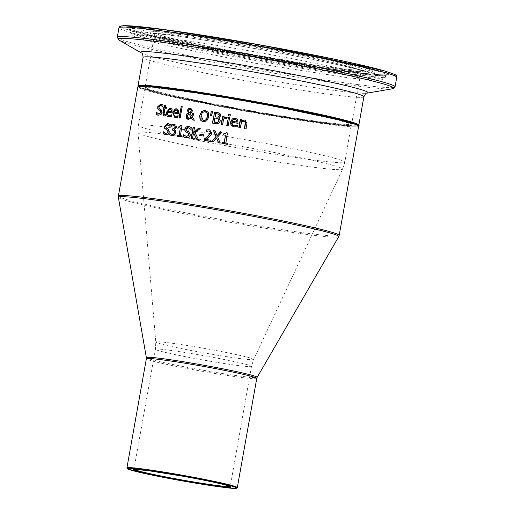 <?xml version="1.0" encoding="UTF-8"?>
<svg xmlns="http://www.w3.org/2000/svg" width="514" height="514" viewBox="0 0 514 514"><rect width="100%" height="100%" fill="white"/><g stroke="black" fill="none" stroke-linecap="round" stroke-linejoin="round"><path stroke-width="0.39" stroke-dasharray="2.57 1.93" d="M227.683 143.252A111.583 5.011 10.1 0 1 227.94 143.297L227.741 144.428A111.583 5.011 -169.9 0 0 222.151 143.47L222.157 143.445M227.406 132.965A111.583 5.011 10.1 0 1 227.663 133.01L225.89 142.943M225.73 135.304A111.583 5.011 -169.9 0 0 223.667 134.951L223.674 134.925M171.56 115.014L171.779 114.86A111.583 5.011 10.1 0 1 171.843 114.873L171.573 116.389L168.631 116.652M170.532 108.056L172.229 109.231L172.312 112.919A111.583 5.011 -169.9 0 0 167.879 112.322L168.039 114.596L169.022 115.47M170.397 109.212L168.881 109.675L168.072 111.255M161.113 105.364L159.019 106.873L159.719 108.711L161.216 109.488L162.302 112.463L161.158 114.718L158.119 115.297M156.854 112.675L156.892 112.463A111.583 5.011 10.1 0 1 156.963 112.47L159.077 114.185M163.047 104.991L162.989 106.816M161.081 104.053L163.304 105.062M178.249 115.772L178.178 115.759A111.583 5.011 10.1 0 1 178.249 115.772L177.972 117.288L174.914 117.52M176.829 108.923L178.609 110.124L178.718 113.825A111.583 5.011 -169.9 0 0 174.092 113.17L174.278 115.451L175.319 116.344M176.707 110.086L175.12 110.529L174.285 112.103M165.521 115.991L164.178 116.048M164.082 108.627A111.583 5.011 -169.9 0 0 163.401 108.538L163.407 108.499M165.482 105.19A111.583 5.011 10.1 0 1 165.739 105.229L165.315 107.606M166.973 107.818A111.583 5.011 10.1 0 1 167.23 107.85L167.024 109.007A111.583 5.011 -169.9 0 0 165.11 108.756L164.268 114.326L165.045 114.956M165.714 114.873L165.771 116.061M182.155 106.597A111.583 5.011 10.1 0 1 182.399 106.636L180.35 118.156A111.583 5.011 -169.9 0 0 179.193 117.989L179.2 117.957M192.48 117.141L194.588 120.295A111.583 5.011 -169.9 0 0 192.898 120.032L192.878 120M193.881 113.234L193.99 114.012L192.711 117.205M191.838 118.246L188.053 119.492M190.096 113.176L192.14 116.273M190.912 108.171L192.692 110.786L192.043 112.225L190.334 113.247M189.03 113.568L187.565 115.746L188.754 118.368M190.45 109.052L188.934 110.42L189.82 112.624M205.401 110.42L208.485 112.45L208.98 116.909L206.969 120.951L202.657 121.754M205.427 111.737L202.702 112.47L201.276 115.676L201.321 118.618L201.861 119.672L203.114 120.533M218.797 123.251L215.732 123.688A111.583 5.011 -169.9 0 0 212.635 123.174L212.635 123.148M218.816 117.86L220.628 121.015L219.041 123.315M220.005 113.478L221.026 115.772L219.067 117.873M218.88 112.9L220.249 113.543M217.563 118.535L216.645 118.355A111.583 5.011 -169.9 0 0 215.013 118.085L214.287 122.159M218.225 114.069L217.184 113.864A111.583 5.011 -169.9 0 0 215.803 113.633L215.231 116.858M212.603 111.313A111.583 5.011 10.1 0 1 212.847 111.352L211.774 115.592A111.583 5.011 -169.9 0 0 210.811 115.438L210.573 115.374M228.197 125.763L228.447 125.834A111.583 5.011 -169.9 0 0 227.002 125.583L227.002 125.557M229.674 117.488L228.447 125.834M227.079 117.089L226.751 117.012L227.323 117.16L227.066 118.605A111.583 5.011 -169.9 0 0 226.995 118.593L223.841 118.997L222.8 124.87A111.583 5.011 -169.9 0 0 221.386 124.632L221.393 124.606M224.02 116.549A111.583 5.011 10.1 0 1 224.271 116.594L224.053 117.828M226.745 118.522L225.987 118.329M237.25 126.804L233.536 126.855M237.68 119.582L238.29 123.418A111.583 5.011 -169.9 0 0 232.18 122.358L232.546 124.69L233.998 125.692M235.534 118.284L237.937 119.653M237.494 125.435L237.5 126.874M235.476 119.46L233.375 119.762L232.367 121.291M230.272 114.706A111.583 5.011 10.1 0 1 230.523 114.75L230.266 116.196A111.583 5.011 -169.9 0 0 228.627 115.913L228.634 115.888M246.013 128.879L246.277 128.956A111.583 5.011 -169.9 0 0 244.722 128.68L244.728 128.654M244.458 121.22L241.728 121.767L240.629 127.947A111.583 5.011 -169.9 0 0 239.106 127.684L239.113 127.658M245.152 119.98L247.234 123.585L246.277 128.956M241.843 119.601L241.94 120.597M168.168 124.857L165.887 126.315L166.684 128.185L168.329 129.001L169.556 132.014L168.348 134.25L165.058 134.758M168.656 123.649L170.526 124.606L170.218 126.36A111.583 5.011 -169.9 0 0 170.134 126.348L169.999 126.142M163.613 132.047L163.645 131.873A111.583 5.011 10.1 0 1 163.722 131.886L166.073 133.666M172.511 125.744L171.779 126.309A111.583 5.011 -169.9 0 0 171.708 126.296L171.74 126.116M174.265 125.673L172.755 125.814M175.949 125.204L176.63 127.427L174.509 129.766L175.589 130.652L175.859 132.779L174.619 135.15L171.547 135.702M174.413 124.382L176.186 125.275M173.43 130.293L173.115 130.235A111.583 5.011 -169.9 0 0 172.614 130.164M170.198 133.377L172.383 134.565M181.866 135.857A111.583 5.011 10.1 0 1 182.11 135.895L181.911 137.02A111.583 5.011 -169.9 0 0 177.369 136.351L177.131 136.287M181.975 125.673A111.583 5.011 10.1 0 1 182.213 125.712L180.446 135.651M180.562 128.082A111.583 5.011 -169.9 0 0 178.885 127.838L178.891 127.806M188.882 127.857L186.306 129.239L187.257 131.141L189.139 132.027L190.585 135.105L189.274 137.309L185.605 137.713M183.877 134.874L183.896 134.752A111.583 5.011 10.1 0 1 183.986 134.764L186.691 136.64M191.279 127.613L191.202 129.432M189.396 126.656L191.51 127.678M200.152 128.494A111.583 5.011 10.1 0 1 200.415 128.539L195.339 132.805L198.7 139.609A111.583 5.011 -169.9 0 0 196.939 139.326L196.92 139.3M194.401 127.594A111.583 5.011 10.1 0 1 194.639 127.633L193.739 132.696M194.17 133.621L193.463 134.257L192.673 138.658A111.583 5.011 -169.9 0 0 191.356 138.459L191.362 138.427M203.518 136.075L203.75 136.139A111.583 5.011 -169.9 0 0 199.837 135.516L199.599 135.452M203.756 134.732L203.75 136.139M210.958 140.277A111.583 5.011 10.1 0 1 211.203 140.316L210.971 141.594A111.583 5.011 -169.9 0 0 204.405 140.521L204.411 140.495M209.731 129.817L211.993 133.293L211.042 135.407L205.953 139.461M209.159 131.025L206.307 131.545A111.583 5.011 -169.9 0 0 206.236 131.533L206.255 131.385M217.64 136.917L220.377 143.168A111.583 5.011 -169.9 0 0 218.668 142.879L218.424 142.815M222.099 132.072L217.885 136.981M216.754 138.028L213.252 141.973A111.583 5.011 -169.9 0 0 211.691 141.716L211.453 141.646M215.18 130.909L217.268 135.728M342.131 120.674A105.415 4.735 -169.9 0 0 162.97 88.151A105.415 4.735 -169.9 0 0 239.858 109.347A105.415 4.735 -169.9 0 0 342.131 120.674M347.625 121.529A111.583 5.011 10.1 0 1 272.555 115.329A111.583 5.011 10.1 0 1 138.465 86.545M358.631 126.277A112.142 5.037 10.1 0 1 247.337 111.564A112.142 5.037 10.1 0 1 137.816 86.943M118.374 196.085A112.142 5.037 -169.9 0 0 227.901 220.705A112.142 5.037 -169.9 0 0 339.189 235.412M341.534 121.15A104.856 4.71 -169.9 0 0 225.999 97.988A104.856 4.71 -169.9 0 0 144.993 88.222A104.856 4.71 -169.9 0 0 247.395 111.242A104.856 4.71 -169.9 0 0 351.454 124.998A104.856 4.71 -169.9 0 0 341.534 121.15M334.91 158.344A104.856 4.71 10.1 0 1 344.83 162.193A104.856 4.71 10.1 0 1 240.77 148.437A104.856 4.71 10.1 0 1 138.369 125.416A104.856 4.71 10.1 0 1 219.375 135.182A104.856 4.71 10.1 0 1 334.91 158.344M134.244 469.417A48.785 2.191 10.1 0 1 134.083 469.192A48.785 2.191 10.1 0 1 171.772 473.741A48.785 2.191 10.1 0 1 225.524 484.516A48.785 2.191 10.1 0 1 230.137 486.302A48.785 2.191 10.1 0 1 229.912 486.462M246.887 364.599A48.785 2.191 -169.9 0 0 193.136 353.825A48.785 2.191 -169.9 0 0 155.446 349.276A48.785 2.191 -169.9 0 0 203.088 359.986A48.785 2.191 -169.9 0 0 251.5 366.386A48.785 2.191 -169.9 0 0 246.887 364.599M126.913 467.913A56.071 2.519 -169.9 0 0 181.673 480.23A56.071 2.519 -169.9 0 0 237.314 487.58M256.756 378.439A56.071 2.519 10.1 0 1 201.115 371.089A56.071 2.519 10.1 0 1 146.349 358.772M332.802 165.322A103.905 4.665 -169.9 0 0 217.711 142.269A103.905 4.665 -169.9 0 0 138.035 132.74A103.905 4.665 -169.9 0 0 239.511 155.504A103.905 4.665 -169.9 0 0 342.613 169.183A103.905 4.665 -169.9 0 0 332.802 165.322M248.994 357.622A49.73 2.236 10.1 0 1 253.691 359.472A49.73 2.236 10.1 0 1 204.347 352.925A49.73 2.236 10.1 0 1 155.781 342.035A49.73 2.236 10.1 0 1 193.913 346.59A49.73 2.236 10.1 0 1 248.994 357.622M146.355 357.609A56.283 2.525 -169.9 0 0 201.321 369.926A56.283 2.525 -169.9 0 0 257.154 377.347M338.745 236.626A111.936 5.024 10.1 0 1 227.696 221.868A111.936 5.024 10.1 0 1 118.374 197.37M341.733 120.045A104.856 4.71 10.1 0 1 351.647 123.893A104.856 4.71 10.1 0 1 247.594 110.137A104.856 4.71 10.1 0 1 145.192 87.117A104.856 4.71 10.1 0 1 226.192 96.883A104.856 4.71 10.1 0 1 341.733 120.045M351.165 67.109A104.856 4.71 -169.9 0 0 235.624 43.947A104.856 4.71 -169.9 0 0 154.618 34.175A104.856 4.71 -169.9 0 0 257.026 57.202A104.856 4.71 -169.9 0 0 361.079 70.951A104.856 4.71 -169.9 0 0 351.165 67.109M138.015 85.838A112.142 5.037 -169.9 0 0 247.536 110.465A112.142 5.037 -169.9 0 0 358.823 125.172L357.892 125.981C355.855 126.515 349.771 126.232 339.658 125.12C306.395 121.567 235.785 109.501 193.54 100.731C168.508 95.598 151.643 91.608 142.937 88.768L138.684 86.975L138.015 85.838M363.886 96.76A112.142 5.037 10.1 0 1 252.599 82.054A112.142 5.037 10.1 0 1 143.072 57.427M352.957 65.683A106.539 4.787 10.1 0 1 249.592 54.233A106.539 4.787 10.1 0 1 171.888 32.812A106.539 4.787 10.1 0 1 352.957 65.683M361.85 67.071A116.537 5.23 -169.9 0 0 163.793 31.116A116.537 5.23 -169.9 0 0 248.789 54.542A116.537 5.23 -169.9 0 0 361.85 67.071M121.355 27.113A139.397 6.258 -169.9 0 0 293.629 63.357A139.397 6.258 -169.9 0 0 382.198 70.245M396.737 77.306A141.074 6.335 10.1 0 1 256.737 58.802A141.074 6.335 10.1 0 1 118.959 27.827M117.263 37.361A141.074 6.335 -169.9 0 0 255.04 68.343A141.074 6.335 -169.9 0 0 395.041 86.847M376.068 69.287A132.509 5.95 10.1 0 1 247.504 55.043A132.509 5.95 10.1 0 1 150.859 28.398A132.509 5.95 10.1 0 1 376.068 69.287M392.484 88.781A139.969 6.284 10.1 0 1 254.771 69.846A139.969 6.284 10.1 0 1 118.991 40.066M141.395 52.968L141.389 52.968A115.464 5.185 -169.9 0 0 141.395 52.968A115.464 5.185 -169.9 0 0 253.402 77.537A115.464 5.185 -169.9 0 0 367.002 93.156A115.464 5.185 -169.9 0 0 367.009 93.156L367.009 93.156M363.469 68.818A118.644 5.326 10.1 0 1 374.687 73.078A118.644 5.326 10.1 0 1 256.949 57.607A118.644 5.326 10.1 0 1 141.112 31.47A118.644 5.326 10.1 0 1 233.671 42.765A118.644 5.326 10.1 0 1 363.469 68.818M363.784 71.009A119.415 5.365 10.1 0 1 375.079 75.301A119.415 5.365 10.1 0 1 256.576 59.727A119.415 5.365 10.1 0 1 139.981 33.423A119.415 5.365 10.1 0 1 233.144 44.789A119.415 5.365 10.1 0 1 363.784 71.009M374.051 70.245A130.492 5.86 -169.9 0 0 228.891 41.191A130.492 5.86 -169.9 0 0 129.464 29.394A130.492 5.86 -169.9 0 0 256.897 57.915A130.492 5.86 -169.9 0 0 386.342 75.153A130.492 5.86 -169.9 0 0 374.051 70.245M372.322 72.853A129.104 5.795 10.1 0 1 384.478 77.71A129.104 5.795 10.1 0 1 256.409 60.652A129.104 5.795 10.1 0 1 130.331 32.44A129.104 5.795 10.1 0 1 228.704 44.108A129.104 5.795 10.1 0 1 372.322 72.853M133.897 469.481L155.446 349.276L155.781 342.035L138.035 132.74L138.369 125.416L144.967 88.029L150.647 90.316C158.967 92.841 173.353 96.221 193.797 100.455L271.688 114.892C304.159 120.282 327.759 123.591 342.472 124.812C358.342 125.371 347.991 124.773 351.3 124.915L344.83 162.193L342.613 169.183L253.691 359.472L251.5 366.386L230.221 486.642M342.08 120.668L351.672 124.086L361.079 70.951L361.779 69.975L357.789 70.122C348.775 69.763 331.639 67.655 306.395 63.8L226.97 50.006C195.159 43.857 172.961 38.942 160.374 35.28L154.296 33.018L154.618 34.175L145.102 87.29L151.219 87.104L195.217 92.488L252.329 101.965L342.08 120.668M374.687 73.078C372.065 71.362 379.493 72.223 362.055 67.116C343.217 62.053 313.405 55.75 272.606 48.207L207.894 37.194C186.813 33.93 170.333 31.714 158.447 30.551L144.8 29.857L141.112 31.47L139.981 33.423L137.328 35.55L149.208 36.038C165.219 37.535 189.197 40.882 221.142 46.08C256.107 51.83 289.266 57.921 320.62 64.346C341.245 68.606 356.742 72.159 367.105 75.005L376.833 78.212L375.079 75.301L374.687 73.078M129.464 29.394L129.053 28.688L137.72 31.81C162.867 39.353 247.748 56.013 311.869 65.965C352.649 72.275 377.366 75.205 386.02 74.768L386.971 74.626L384.478 77.71L382.114 79.599L379.448 80.287L350.291 78.141L254.976 63.19L163.793 45.001L135.111 37.047L131.764 34.894L130.331 32.44L129.464 29.394"/><path stroke-width="0.77" d="M225.64 142.879A112.142 5.037 10.1 0 1 227.689 143.233L227.49 144.357A112.142 5.037 -169.9 0 0 221.907 143.4L222.106 142.275A112.142 5.037 10.1 0 1 224.168 142.629L225.485 135.233A112.142 5.037 -169.9 0 0 223.423 134.88L223.603 133.871L225.37 133.846L226.224 132.734A112.142 5.037 10.1 0 1 227.413 132.94L225.89 142.943A111.583 5.011 10.1 0 1 227.683 143.252M223.674 134.925L223.847 133.942L226.475 132.805A111.583 5.011 10.1 0 1 227.406 132.965M222.157 143.445L222.35 142.339A111.583 5.011 10.1 0 1 224.412 142.693L225.485 135.233M169.022 115.47L171.779 114.86M168.631 116.652L166.825 112.084L170.776 108.101M167.821 111.191A112.142 5.037 10.1 0 1 171.188 111.647L171.117 109.932L170.018 109.122L168.631 109.604L168.072 111.255A111.583 5.011 10.1 0 1 171.438 111.711L171.361 109.996L170.269 109.193M170.018 109.122L170.397 109.212M170.584 115.316L171.535 114.795A112.142 5.037 10.1 0 1 171.599 114.802L171.323 116.325L168.997 116.717C167.211 116.858 166.401 115.29 166.575 112.013L170.282 107.985L171.984 109.161L172.068 112.855A112.142 5.037 -169.9 0 0 167.628 112.251L167.558 113.69L168.245 115.11L170.834 115.38M168.997 116.717L168.502 116.62M156.295 114.23L156.622 112.386L158.82 114.114L160.901 112.489L160.227 110.677L157.811 108.878L157.669 106.828L160.824 103.982L163.047 104.991L162.732 106.745A112.142 5.037 -169.9 0 0 162.655 106.732L160.67 105.261L158.755 106.803L159.462 108.64L160.959 109.418L162.045 112.393L160.901 114.648L157.997 115.264L156.295 114.23L156.854 112.675M158.119 115.297L156.564 114.301M158.665 114.089L161.158 112.56L160.484 110.748L158.074 108.949L157.939 106.899L161.081 104.053L161.576 104.143M162.912 106.803L160.927 105.331M160.67 105.261L161.113 105.364M161.081 104.053L161.447 104.104M175.319 116.344L178.178 115.759M174.914 117.52L172.993 112.913C174.079 109.63 175.358 108.3 176.829 108.923L177.092 108.974M174.04 112.039A112.142 5.037 10.1 0 1 177.561 112.534L177.471 110.818L176.315 109.996L174.876 110.459L174.285 112.103A111.583 5.011 10.1 0 1 177.799 112.598L177.709 110.883L176.559 110.06M176.315 109.996L176.707 110.086M176.957 116.209L178.005 115.714L177.735 117.224L174.792 117.488L172.743 112.849L176.585 108.859L178.364 110.054L178.48 113.755A112.142 5.037 -169.9 0 0 173.848 113.099L173.783 114.538L174.516 115.978L177.195 116.273M164.178 116.048L163.266 113.208L163.831 108.557A112.142 5.037 -169.9 0 0 163.144 108.467L163.606 107.387A111.583 5.011 10.1 0 1 164.287 107.471L164.711 105.094A111.583 5.011 10.1 0 1 165.482 105.19M163.349 107.317A112.142 5.037 10.1 0 1 164.037 107.4L164.461 105.023A112.142 5.037 10.1 0 1 165.489 105.158L165.065 107.535A112.142 5.037 10.1 0 1 166.979 107.786L166.774 108.936A112.142 5.037 -169.9 0 0 164.859 108.685L164.017 114.256L164.795 114.885L165.681 114.731A112.142 5.037 10.1 0 1 165.739 114.738L165.521 115.991L164.05 116.016L163.118 115.252L162.912 113.98L163.831 108.557M163.407 108.499L163.606 107.387M165.065 107.535L165.315 107.606A111.583 5.011 10.1 0 1 166.973 107.818M164.698 114.873L165.932 114.802M179.2 117.957L181.243 106.469A111.583 5.011 10.1 0 1 182.155 106.597M181.005 106.404A112.142 5.037 10.1 0 1 182.162 106.571L180.112 118.091A112.142 5.037 -169.9 0 0 178.956 117.924L181.243 106.469M191.6 118.181L187.938 119.466L185.946 115.843L186.871 113.896L188.278 112.887L187.437 110.234L188.4 108.576L190.797 108.139L192.454 110.722L191.806 112.161L190.096 113.176L191.902 116.209L192.602 113.035A112.142 5.037 10.1 0 1 193.881 113.234L192.48 117.141L194.35 120.231A112.142 5.037 -169.9 0 0 192.66 119.968L191.6 118.181L192.878 120M192.602 113.035L192.834 113.099A111.583 5.011 10.1 0 1 193.881 113.26M188.053 119.492L186.524 118.265L186.184 115.907L187.109 113.96L188.509 112.951L187.674 110.304L188.638 108.64L190.912 108.171M191.902 116.209L192.834 113.099M188.792 113.504L187.327 115.682L187.591 117.552L188.901 118.393L191.15 117.443L188.792 113.504L191.15 117.443M188.754 118.368L191.388 117.507M190.713 111.814L191.157 110.671L190.206 108.981L188.696 110.349L188.767 111.39L189.582 112.56L190.945 111.879L191.394 110.735L190.443 109.045M189.582 112.56L190.945 111.879M202.657 121.754L200.319 119.884L199.869 115.451L201.841 111.39L205.844 110.51M203.114 120.533L204.527 120.655L206.082 119.858L207.527 116.672L207.27 113.202L205.182 111.686M203.351 120.578C204.913 121.246 206.23 119.923 207.29 116.607L207.033 113.131L204.945 111.622L202.465 112.405L201.038 115.605L203.351 120.578M205.285 111.699L204.945 111.622M201.604 111.326L205.163 110.356L208.247 112.38L208.742 116.839L206.731 120.88L203.114 121.85L200.081 119.82L199.631 115.387L201.841 111.39M205.401 110.42L205.728 110.478M203.114 121.85L202.542 121.722M214.357 112.084A112.142 5.037 10.1 0 1 217.216 112.553L220.005 113.478L220.789 115.708L218.816 117.86L220.39 120.951L218.797 123.251L215.494 123.623A112.142 5.037 -169.9 0 0 212.391 123.109L214.595 112.148A111.583 5.011 10.1 0 1 217.461 112.617L218.88 112.9M212.635 123.148L214.595 112.148M214.049 122.094A112.142 5.037 10.1 0 1 215.212 122.287L217.769 122.236L218.848 120.758L218.264 118.895L216.407 118.291A112.142 5.037 -169.9 0 0 214.775 118.021L214.287 122.159A111.583 5.011 10.1 0 1 215.45 122.351L218.013 122.3L219.092 120.822L218.508 118.959L217.563 118.535M214.993 116.794A112.142 5.037 10.1 0 1 216.625 117.063L218.36 116.974L219.227 115.656L218.868 114.41L216.94 113.793A112.142 5.037 -169.9 0 0 215.565 113.568L215.231 116.858A111.583 5.011 10.1 0 1 216.863 117.128L218.598 117.044L219.465 115.721L219.112 114.474L218.225 114.069M210.811 115.412L211.267 111.095A111.583 5.011 10.1 0 1 212.603 111.313M211.029 111.03A112.142 5.037 10.1 0 1 212.61 111.287L211.537 115.528A112.142 5.037 -169.9 0 0 210.573 115.374L211.267 111.095M228.229 117.237A112.142 5.037 10.1 0 1 229.674 117.488L228.197 125.763A112.142 5.037 -169.9 0 0 226.751 125.512L228.473 117.308A111.583 5.011 10.1 0 1 229.668 117.513M227.002 125.557L228.473 117.308M223.808 117.757L227.079 117.089L226.822 118.535A112.142 5.037 -169.9 0 0 226.745 118.522L223.596 118.933L222.556 124.806A112.142 5.037 -169.9 0 0 221.142 124.568L222.613 116.286A112.142 5.037 10.1 0 1 224.027 116.524L224.053 117.828L227.323 117.16M221.393 124.606L222.858 116.357A111.583 5.011 10.1 0 1 224.02 116.549M226.995 118.593L226.231 118.4L226.995 118.593M226.751 117.012L227.079 117.089M226.501 118.432L225.987 118.329M233.536 126.855L231.223 125.268L230.69 123.97L230.715 122.004C231.853 118.843 233.459 117.603 235.534 118.284L235.92 118.361M235.534 118.284L237.68 119.582L238.033 123.347A112.142 5.037 -169.9 0 0 231.93 122.287L231.917 123.733L232.893 125.217L234.294 125.757L237.429 125.268A112.142 5.037 10.1 0 1 237.519 125.287L237.25 126.804L233.414 126.823L230.465 121.934L235.283 118.214L235.797 118.329M236.177 125.705L237.686 125.339M233.998 125.692L236.427 125.776M232.116 121.22A112.142 5.037 10.1 0 1 236.761 122.03L236.549 120.276L234.994 119.344L233.125 119.691L232.367 121.291A111.583 5.011 10.1 0 1 237.012 122.101L236.8 120.347L235.245 119.415M235.476 119.46L234.994 119.344M228.634 115.888L228.884 114.468A111.583 5.011 10.1 0 1 230.272 114.706M228.64 114.397A112.142 5.037 10.1 0 1 230.278 114.68L230.021 116.125A112.142 5.037 -169.9 0 0 228.383 115.849L228.884 114.468M241.676 120.52L245.024 119.942L246.971 123.508L246.013 128.879A112.142 5.037 -169.9 0 0 244.458 128.603L245.332 121.985L244.002 121.111L241.471 121.696L240.366 127.877A112.142 5.037 -169.9 0 0 238.849 127.613L240.321 119.338A112.142 5.037 10.1 0 1 241.843 119.601L241.94 120.597L245.152 119.98M244.728 128.654L245.596 122.056L244.266 121.182M244.002 121.111L244.458 121.22M240.321 119.338L240.578 119.409A111.583 5.011 10.1 0 1 241.837 119.627M239.113 127.658L240.578 119.409M170.134 126.348L167.943 124.818M167.699 124.754L165.636 126.251L166.433 128.114L168.084 128.93L169.312 131.95L168.104 134.18L164.949 134.732L163.066 133.646L163.394 131.809A112.142 5.037 10.1 0 1 163.478 131.815L165.823 133.595L168.065 132.014L167.307 130.183L164.634 128.314L164.448 126.245L167.847 123.476L170.282 124.536L169.973 126.29A112.142 5.037 -169.9 0 0 169.89 126.277L168.168 124.857M165.636 133.563L168.309 132.085L167.551 130.248L164.885 128.378L164.698 126.315L168.097 123.54L168.656 123.649M165.058 134.758L163.317 133.717L163.613 132.047M171.74 124.664L174.169 124.311L175.949 125.204L176.392 127.363L174.265 129.695L175.351 130.582L175.621 132.715L174.374 135.086L171.984 135.786L169.691 134.771L169.973 133.203A112.142 5.037 10.1 0 1 170.057 133.216L172.139 134.501L173.603 134.077L174.407 132.432L174.156 130.755L172.877 130.17A112.142 5.037 -169.9 0 0 172.37 130.093L172.588 128.873A112.142 5.037 10.1 0 1 172.987 128.93L175.133 127.337L174.876 126.071L173.848 125.577L171.535 126.238A112.142 5.037 -169.9 0 0 171.464 126.232L171.74 124.664L174.799 124.452M171.74 126.116L171.984 124.735M172.588 128.873L172.832 128.937A111.583 5.011 10.1 0 1 173.231 128.995L175.377 127.401L175.12 126.136L174.092 125.641M173.848 125.577L174.265 125.673M172.62 130.132L172.832 128.937M173.603 134.077L174.651 132.496L174.394 130.819L173.115 130.235M172.877 130.17L173.43 130.293M171.946 134.462L173.848 134.141M172.061 134.501L172.383 134.565M169.691 134.771L170.198 133.377M171.547 135.702L169.935 134.835M171.984 135.786L171.425 135.67M180.208 135.58A112.142 5.037 10.1 0 1 181.872 135.831L181.673 136.955A112.142 5.037 -169.9 0 0 177.131 136.287L177.33 135.163A112.142 5.037 10.1 0 1 179.007 135.407L180.324 128.012A112.142 5.037 -169.9 0 0 178.647 127.768L178.827 126.759L181.012 125.5A112.142 5.037 10.1 0 1 181.975 125.641L180.446 135.651A111.583 5.011 10.1 0 1 181.866 135.857M178.891 127.806L179.065 126.823L181.249 125.564A111.583 5.011 10.1 0 1 181.975 125.673M177.375 136.326L177.574 135.227A111.583 5.011 10.1 0 1 179.245 135.471L180.324 128.012M183.331 136.525L183.659 134.681L186.453 136.576L188.946 135.06L188.047 133.19L184.982 131.211L184.719 129.123L185.76 127.221L187.623 126.418L190.019 126.874L191.279 127.613L190.964 129.367A112.142 5.037 -169.9 0 0 190.867 129.355L188.368 127.742L186.068 129.175L187.019 131.076L188.901 131.963L190.347 135.041L189.036 137.244L185.49 137.681L183.331 136.525L183.877 134.874M185.605 137.713L183.569 136.589M186.222 136.531L189.184 135.131L188.285 133.255L185.22 131.276L184.956 129.187L188.747 126.521L189.396 126.656M186.338 136.563L186.691 136.64M191.105 129.419L188.606 127.806M188.368 127.742L188.882 127.857M193.502 132.631L198.526 128.211A112.142 5.037 10.1 0 1 200.177 128.474L195.108 132.734L198.462 139.545A112.142 5.037 -169.9 0 0 196.701 139.262L193.932 133.556L193.225 134.186L192.442 138.594A112.142 5.037 -169.9 0 0 191.118 138.388L193.084 127.363A112.142 5.037 10.1 0 1 194.401 127.568L193.739 132.696L198.764 128.275A111.583 5.011 10.1 0 1 200.152 128.494M191.362 138.427L193.322 127.427A111.583 5.011 10.1 0 1 194.401 127.594M196.92 139.3L193.932 133.556M199.837 134.109A112.142 5.037 10.1 0 1 203.756 134.732L203.518 136.075A112.142 5.037 -169.9 0 0 199.599 135.452L200.074 134.173A111.583 5.011 10.1 0 1 203.75 134.764M199.843 135.49L200.074 134.173M205.716 139.39A112.142 5.037 10.1 0 1 210.958 140.251L210.734 141.53A112.142 5.037 -169.9 0 0 204.167 140.457L204.443 138.889L207.47 136.653L210.277 133.062L209.995 131.59L208.768 130.929L206.069 131.475A112.142 5.037 -169.9 0 0 205.998 131.462L206.275 129.894L209.609 129.779L211.755 133.222L210.804 135.343L205.953 139.461A111.583 5.011 10.1 0 1 210.958 140.277M206.255 131.385L206.512 129.958L209.731 129.817M204.411 140.495L204.681 138.96L207.707 136.718L210.515 133.132L210.232 131.655L209.005 130.999M208.768 130.929L209.159 131.025M216.516 137.964L213.008 141.909A112.142 5.037 -169.9 0 0 211.453 141.646L215.912 136.698L213.522 130.633A112.142 5.037 10.1 0 1 215.18 130.909L217.024 135.664L220.493 131.796A112.142 5.037 10.1 0 1 222.099 132.072L217.64 136.917L220.133 143.098A112.142 5.037 -169.9 0 0 218.424 142.815L216.516 137.964L218.656 142.853M220.493 131.796L220.731 131.867A111.583 5.011 10.1 0 1 222.074 132.092M217.024 135.664L220.731 131.867M211.71 141.691L216.15 136.769L213.76 130.704A111.583 5.011 10.1 0 1 215.193 130.941M138.465 86.545A111.583 5.011 10.1 0 1 224.091 96.786A111.583 5.011 10.1 0 1 347.625 121.529M118.374 196.085L137.816 86.943A112.142 5.037 10.1 0 1 224.451 97.39A112.142 5.037 10.1 0 1 348.023 122.159A112.142 5.037 10.1 0 1 358.631 126.277L339.189 235.412A112.142 5.037 -169.9 0 0 328.581 231.3A112.142 5.037 -169.9 0 0 205.015 206.532A112.142 5.037 -169.9 0 0 118.374 196.085L118.374 197.37A111.936 5.024 10.1 0 1 203.968 207.566A111.936 5.024 10.1 0 1 328.189 232.444A111.936 5.024 10.1 0 1 338.745 236.626L257.154 377.347A56.283 2.525 -169.9 0 0 251.847 375.246A56.283 2.525 -169.9 0 0 189.39 362.736A56.283 2.525 -169.9 0 0 146.355 357.609L146.349 358.772A56.071 2.519 10.1 0 1 189.666 363.996A56.071 2.519 10.1 0 1 251.455 376.383A56.071 2.519 10.1 0 1 256.756 378.439L237.314 487.58A56.071 2.519 -169.9 0 0 232.013 485.524A56.071 2.519 -169.9 0 0 170.23 473.137A56.071 2.519 -169.9 0 0 126.913 467.913L127.941 469.076L140.303 472.52C151.72 475.148 166.035 477.994 183.254 481.053C217.403 486.784 235.123 489.187 236.414 488.261L237.314 487.58M225.929 485.145A49.344 2.217 -169.9 0 0 142.063 469.918A49.344 2.217 -169.9 0 0 178.056 479.838A49.344 2.217 -169.9 0 0 225.929 485.145M229.912 486.462A48.785 2.191 10.1 0 1 181.731 479.903A48.785 2.191 10.1 0 1 134.244 469.417M231.416 486A55.512 2.493 10.1 0 1 177.555 480.031A55.512 2.493 10.1 0 1 137.071 468.871A55.512 2.493 10.1 0 1 231.416 486M358.509 125.686L358.823 125.172A112.142 5.037 -169.9 0 0 348.222 121.06A112.142 5.037 -169.9 0 0 224.65 96.285A112.142 5.037 -169.9 0 0 138.015 85.838L138.131 86.429M396.737 77.306C393.994 75.372 404.338 77.139 382.352 70.277L263.444 45.495L163.799 29.516L123.533 25.7L120.764 26.06L119.511 26.767L118.959 27.827A141.074 6.335 10.1 0 1 227.946 40.966A141.074 6.335 10.1 0 1 383.399 72.127A141.074 6.335 10.1 0 1 396.737 77.306L395.041 86.847A141.074 6.335 -169.9 0 0 381.696 81.668A141.074 6.335 -169.9 0 0 226.25 50.507A141.074 6.335 -169.9 0 0 117.263 37.361L118.991 40.066A139.969 6.284 10.1 0 1 217.936 50.777A139.969 6.284 10.1 0 1 380.437 83.069A139.969 6.284 10.1 0 1 392.484 88.781L367.009 93.156A115.464 5.185 -169.9 0 0 357.069 88.447A115.464 5.185 -169.9 0 0 223.031 61.808A115.464 5.185 -169.9 0 0 141.389 52.968C142.179 52.724 142.744 54.214 143.072 57.427A112.142 5.037 10.1 0 1 229.713 67.874A112.142 5.037 10.1 0 1 353.279 92.648A112.142 5.037 10.1 0 1 363.886 96.76L358.823 125.172M382.198 70.245A139.397 6.258 -169.9 0 0 222.658 38.46A139.397 6.258 -169.9 0 0 121.355 27.113M134.083 469.192L149.792 470.888L183.89 476.388C203.049 479.858 217.043 482.774 225.877 485.132L230.137 486.302M146.349 358.772L126.913 467.913M137.816 86.943L138.838 86.108L143.451 85.896L195.069 92.141L264.62 103.924L347.676 121.542C367.221 127.922 355.174 125.011 358.631 126.277M257.154 377.347L256.756 378.439M146.355 357.609L118.374 197.37M339.189 235.412L338.745 236.626M143.072 57.427L138.015 85.838M118.959 27.827L117.263 37.361M395.041 86.847L392.484 88.781M141.395 52.968L118.991 40.066M367.009 93.156C366.347 92.655 365.306 93.856 363.886 96.76"/></g></svg>
